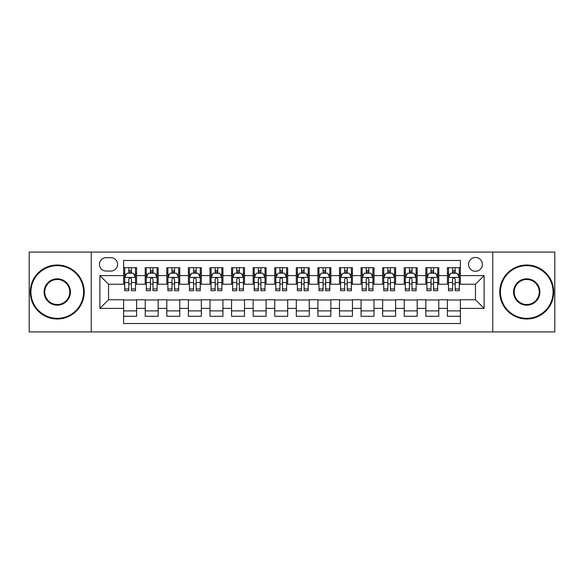 <?xml version="1.0" encoding="UTF-8"?>
<svg xmlns="http://www.w3.org/2000/svg" width="584" height="584" viewBox="0 0 584 584"><rect width="100%" height="100%" fill="white"/><g stroke="black" fill="none" stroke-linecap="round" stroke-linejoin="round"><path stroke-width="0.88" d="M475.471 257.464A6.906 6.906 0 0 0 468.565 264.369A6.906 6.906 0 0 0 475.471 271.275A6.906 6.906 0 0 0 482.384 264.369A6.906 6.906 0 0 0 475.471 257.464M492.743 331.931L554.8 331.931L554.8 252.069L492.743 252.069L492.743 331.931L91.257 331.931L91.257 252.069L29.2 252.069L29.2 331.931L91.257 331.931M460.367 267.72L447.417 267.72L447.417 275.597L438.781 275.597L438.781 284.233L447.417 284.233L447.417 275.597M438.781 275.597L438.781 267.72L425.831 267.72L425.831 275.597L417.195 275.597L417.195 284.233L425.831 284.233L425.831 275.597M417.195 275.597L417.195 267.72L404.245 267.72L404.245 275.597L395.609 275.597L395.609 284.233L404.245 284.233L404.245 275.597M395.609 275.597L395.609 267.72L382.659 267.72L382.659 275.597L374.023 275.597L374.023 284.233L382.659 284.233L382.659 275.597M374.023 275.597L374.023 267.72L361.073 267.72L361.073 275.597L352.437 275.597L352.437 284.233L361.073 284.233L361.073 275.597M352.437 275.597L352.437 267.72L339.486 267.72L339.486 275.597L330.851 275.597L330.851 284.233L339.486 284.233L339.486 275.597M330.851 275.597L330.851 267.72L317.9 267.72L317.9 275.597L309.272 275.597L309.272 284.233L317.9 284.233L317.9 275.597M309.272 275.597L309.272 267.72L296.314 267.72L296.314 275.597L287.686 275.597L287.686 284.233L296.314 284.233L296.314 275.597M287.686 275.597L287.686 267.72L274.728 267.72L274.728 275.597L266.1 275.597L266.1 284.233L274.728 284.233L274.728 275.597M266.1 275.597L266.1 267.72L253.149 267.72L253.149 275.597L244.513 275.597L244.513 284.233L253.149 284.233L253.149 275.597M244.513 275.597L244.513 267.72L231.563 267.72L231.563 275.597L222.927 275.597L222.927 284.233L231.563 284.233L231.563 275.597M222.927 275.597L222.927 267.72L209.977 267.72L209.977 275.597L201.341 275.597L201.341 284.233L209.977 284.233L209.977 275.597M201.341 275.597L201.341 267.72L188.391 267.72L188.391 275.597L179.755 275.597L179.755 284.233L188.391 284.233L188.391 275.597M179.755 275.597L179.755 267.72L166.805 267.72L166.805 275.597L158.169 275.597L158.169 284.233L166.805 284.233L166.805 275.597M158.169 275.597L158.169 267.72L145.219 267.72L145.219 284.233L136.583 284.233L136.583 267.72L123.633 267.72M123.633 316.28L136.583 316.28L136.583 299.767L145.219 299.767L145.219 316.28L158.169 316.28L158.169 299.767L166.805 299.767L166.805 308.403L158.169 308.403M166.805 308.403L166.805 316.28L179.755 316.28L179.755 299.767L188.391 299.767L188.391 308.403L179.755 308.403M188.391 308.403L188.391 316.28L201.341 316.28L201.341 299.767L209.977 299.767L209.977 308.403L201.341 308.403M209.977 308.403L209.977 316.28L222.927 316.28L222.927 299.767L231.563 299.767L231.563 308.403L222.927 308.403M231.563 308.403L231.563 316.28L244.513 316.28L244.513 299.767L253.149 299.767L253.149 308.403L244.513 308.403M253.149 308.403L253.149 316.28L266.1 316.28L266.1 299.767L274.728 299.767L274.728 308.403L266.1 308.403M274.728 308.403L274.728 316.28L287.686 316.28L287.686 299.767L296.314 299.767L296.314 308.403L287.686 308.403M296.314 308.403L296.314 316.28L309.272 316.28L309.272 299.767L317.9 299.767L317.9 308.403L309.272 308.403M317.9 308.403L317.9 316.28L330.851 316.28L330.851 299.767L339.486 299.767L339.486 308.403L330.851 308.403M339.486 308.403L339.486 316.28L352.437 316.28L352.437 299.767L361.073 299.767L361.073 308.403L352.437 308.403M361.073 308.403L361.073 316.28L374.023 316.28L374.023 299.767L382.659 299.767L382.659 308.403L374.023 308.403M382.659 308.403L382.659 316.28L395.609 316.28L395.609 299.767L404.245 299.767L404.245 308.403L395.609 308.403M404.245 308.403L404.245 316.28L417.195 316.28L417.195 299.767L425.831 299.767L425.831 308.403L417.195 308.403M425.831 308.403L425.831 316.28L438.781 316.28L438.781 299.767L447.417 299.767L447.417 308.403L438.781 308.403M106.149 271.064L110.902 271.064A6.694 6.694 0 0 0 117.588 264.369A6.694 6.694 0 0 0 110.902 257.683L106.149 257.683A6.694 6.694 0 0 0 99.462 264.369A6.694 6.694 0 0 0 106.149 271.064M492.743 252.069L91.257 252.069M460.367 275.597L460.367 260.486L123.633 260.486L123.633 284.233L108.529 284.233L108.529 299.767L123.633 299.767L123.633 323.514L460.367 323.514L460.367 299.767L475.471 299.767L475.471 284.233L460.367 284.233L460.367 275.597L484.107 275.597L484.107 308.403L460.367 308.403M123.633 308.403L99.893 308.403L99.893 275.597L123.633 275.597M447.417 308.403L447.417 316.28L460.367 316.28M123.633 273.115L124.713 273.115M128.816 273.115L131.407 273.115M135.51 273.115L136.583 273.115M123.633 284.014L124.713 284.014M128.816 284.014L131.407 284.014M135.51 284.014L136.583 284.014M123.633 299.986L136.583 299.986M123.633 310.885L136.583 310.885M145.219 284.014L146.299 284.014M150.402 284.014L152.993 284.014M157.096 284.014L158.169 284.014M145.219 273.115L146.299 273.115M150.402 273.115L152.993 273.115M157.096 273.115L158.169 273.115M145.219 299.986L158.169 299.986M145.219 310.885L158.169 310.885M166.805 299.986L179.755 299.986M166.805 310.885L179.755 310.885M166.805 273.115L167.885 273.115M171.988 273.115L174.579 273.115M178.675 273.115L179.755 273.115M166.805 284.014L167.885 284.014M171.988 284.014L174.579 284.014M178.675 284.014L179.755 284.014M188.391 299.986L201.341 299.986M188.391 310.885L201.341 310.885M188.391 273.115L189.471 273.115M193.574 273.115L196.158 273.115M200.261 273.115L201.341 273.115M188.391 284.014L189.471 284.014M193.574 284.014L196.158 284.014M200.261 284.014L201.341 284.014M209.977 299.986L222.927 299.986M209.977 310.885L222.927 310.885M209.977 273.115L211.058 273.115M215.16 273.115L217.744 273.115M221.847 273.115L222.927 273.115M209.977 284.014L211.058 284.014M215.16 284.014L217.744 284.014M221.847 284.014L222.927 284.014M231.563 299.986L244.513 299.986M231.563 310.885L244.513 310.885M231.563 273.115L232.644 273.115M236.739 273.115L239.331 273.115M243.433 273.115L244.513 273.115M231.563 284.014L232.644 284.014M236.739 284.014L239.331 284.014M243.433 284.014L244.513 284.014M253.149 299.986L266.1 299.986M253.149 310.885L266.1 310.885M253.149 273.115L254.222 273.115M258.325 273.115L260.917 273.115M265.019 273.115L266.1 273.115M253.149 284.014L254.222 284.014M258.325 284.014L260.917 284.014M265.019 284.014L266.1 284.014M274.728 299.986L287.686 299.986M274.728 310.885L287.686 310.885M274.728 273.115L275.809 273.115M279.911 273.115L282.503 273.115M286.605 273.115L287.686 273.115M274.728 284.014L275.809 284.014M279.911 284.014L282.503 284.014M286.605 284.014L287.686 284.014M296.314 299.986L309.272 299.986M296.314 310.885L309.272 310.885M296.314 273.115L297.395 273.115M301.497 273.115L304.089 273.115M308.191 273.115L309.272 273.115M296.314 284.014L297.395 284.014M301.497 284.014L304.089 284.014M308.191 284.014L309.272 284.014M317.9 299.986L330.851 299.986M317.9 310.885L330.851 310.885M317.9 273.115L318.981 273.115M323.083 273.115L325.675 273.115M329.777 273.115L330.851 273.115M317.9 284.014L318.981 284.014M323.083 284.014L325.675 284.014M329.777 284.014L330.851 284.014M339.486 299.986L352.437 299.986M339.486 310.885L352.437 310.885M339.486 273.115L340.567 273.115M344.669 273.115L347.261 273.115M351.356 273.115L352.437 273.115M339.486 284.014L340.567 284.014M344.669 284.014L347.261 284.014M351.356 284.014L352.437 284.014M361.073 299.986L374.023 299.986M361.073 310.885L374.023 310.885M361.073 273.115L362.153 273.115M366.256 273.115L368.84 273.115M372.942 273.115L374.023 273.115M361.073 284.014L362.153 284.014M366.256 284.014L368.84 284.014M372.942 284.014L374.023 284.014M382.659 299.986L395.609 299.986M382.659 310.885L395.609 310.885M382.659 273.115L383.739 273.115M387.842 273.115L390.426 273.115M394.529 273.115L395.609 273.115M382.659 284.014L383.739 284.014M387.842 284.014L390.426 284.014M394.529 284.014L395.609 284.014M404.245 299.986L417.195 299.986M404.245 310.885L417.195 310.885M404.245 273.115L405.325 273.115M409.421 273.115L412.012 273.115M416.115 273.115L417.195 273.115M404.245 284.014L405.325 284.014M409.421 284.014L412.012 284.014M416.115 284.014L417.195 284.014M425.831 299.986L438.781 299.986M425.831 310.885L438.781 310.885M425.831 273.115L426.904 273.115M431.007 273.115L433.598 273.115M437.701 273.115L438.781 273.115M425.831 284.014L426.904 284.014M431.007 284.014L433.598 284.014M437.701 284.014L438.781 284.014M447.417 299.986L460.367 299.986M447.417 310.885L460.367 310.885M447.417 273.115L448.49 273.115M452.593 273.115L455.184 273.115M459.287 273.115L460.367 273.115M447.417 284.014L448.49 284.014M452.593 284.014L455.184 284.014M459.287 284.014L460.367 284.014M108.529 284.233L99.893 275.597M108.529 299.767L99.893 308.403M484.107 275.597L475.471 284.233M484.107 308.403L475.471 299.767M131.407 270.523L128.816 270.523M135.51 288.949L131.407 288.949L131.407 290.708L135.51 290.708L135.51 277.539L133.349 273.224L126.874 273.224L124.713 277.539L124.713 290.708L128.816 290.708L128.816 288.949L124.713 288.949M124.713 277.539L124.713 267.72M135.51 277.539L135.51 267.72M128.816 273.224L128.816 267.72M131.407 267.72L131.407 273.224M131.407 288.949L131.407 279.159C130.546 277.495 129.677 277.495 128.816 279.159L128.816 288.949M57.261 265.669A26.331 26.331 0 0 0 30.93 292A26.331 26.331 0 0 0 57.261 318.331A26.331 26.331 0 0 0 83.592 292A26.331 26.331 0 0 0 57.261 265.669M57.261 318.981A26.981 26.981 0 0 1 30.28 292A26.981 26.981 0 0 1 57.261 265.019A26.981 26.981 0 0 1 84.242 292A26.981 26.981 0 0 1 57.261 318.981M57.261 278.831A13.169 13.169 0 0 1 70.43 292A13.169 13.169 0 0 1 57.261 305.169A13.169 13.169 0 0 1 44.092 292A13.169 13.169 0 0 1 57.261 278.831M57.261 304.519A12.519 12.519 0 0 0 69.781 292A12.519 12.519 0 0 0 57.261 279.481A12.519 12.519 0 0 0 44.742 292A12.519 12.519 0 0 0 57.261 304.519M526.739 265.669A26.331 26.331 0 0 0 500.408 292A26.331 26.331 0 0 0 526.739 318.331A26.331 26.331 0 0 0 553.07 292A26.331 26.331 0 0 0 526.739 265.669M526.739 318.981A26.981 26.981 0 0 1 499.758 292A26.981 26.981 0 0 1 526.739 265.019A26.981 26.981 0 0 1 553.72 292A26.981 26.981 0 0 1 526.739 318.981M526.739 278.831A13.169 13.169 0 0 1 539.908 292A13.169 13.169 0 0 1 526.739 305.169A13.169 13.169 0 0 1 513.57 292A13.169 13.169 0 0 1 526.739 278.831M526.739 304.519A12.519 12.519 0 0 0 539.258 292A12.519 12.519 0 0 0 526.739 279.481A12.519 12.519 0 0 0 514.219 292A12.519 12.519 0 0 0 526.739 304.519M152.993 270.523L150.402 270.523M157.096 288.949L152.993 288.949L152.993 290.708L157.096 290.708L157.096 277.539L154.935 273.224L148.46 273.224L146.299 277.539L146.299 290.708L150.402 290.708L150.402 288.949L146.299 288.949M146.299 277.539L146.299 267.72M157.096 277.539L157.096 267.72M150.402 273.224L150.402 267.72M152.993 267.72L152.993 273.224M152.993 288.949L152.993 279.159C152.132 277.495 151.263 277.495 150.402 279.159L150.402 288.949M174.579 270.523L171.988 270.523M178.675 288.949L174.579 288.949L174.579 290.708L178.675 290.708L178.675 277.539L176.521 273.224L170.046 273.224L167.885 277.539L167.885 290.708L171.988 290.708L171.988 288.949L167.885 288.949M167.885 277.539L167.885 267.72M178.675 277.539L178.675 267.72M171.988 273.224L171.988 267.72M174.579 267.72L174.579 273.224M174.579 288.949L174.579 279.159C173.711 277.495 172.849 277.495 171.988 279.159L171.988 288.949M196.158 270.523L193.574 270.523M200.261 288.949L196.158 288.949L196.158 290.708L200.261 290.708L200.261 277.539L198.107 273.224L191.632 273.224L189.471 277.539L189.471 290.708L193.574 290.708L193.574 288.949L189.471 288.949M189.471 277.539L189.471 267.72M200.261 277.539L200.261 267.72M193.574 273.224L193.574 267.72M196.158 267.72L196.158 273.224M196.158 288.949L196.158 279.159C195.297 277.495 194.436 277.495 193.574 279.159L193.574 288.949M217.744 270.523L215.16 270.523M221.847 288.949L217.744 288.949L217.744 290.708L221.847 290.708L221.847 277.539L219.686 273.224L213.211 273.224L211.058 277.539L211.058 290.708L215.16 290.708L215.16 288.949L211.058 288.949M211.058 277.539L211.058 267.72M221.847 277.539L221.847 267.72M215.16 273.224L215.16 267.72M217.744 267.72L217.744 273.224M217.744 288.949L217.744 279.159C216.883 277.495 216.022 277.495 215.16 279.159L215.16 288.949M239.331 270.523L236.739 270.523M243.433 288.949L239.331 288.949L239.331 290.708L243.433 290.708L243.433 277.539L241.272 273.224L234.797 273.224L232.644 277.539L232.644 290.708L236.739 290.708L236.739 288.949L232.644 288.949M232.644 277.539L232.644 267.72M243.433 277.539L243.433 267.72M236.739 273.224L236.739 267.72M239.331 267.72L239.331 273.224M239.331 288.949L239.331 279.159C238.469 277.495 237.608 277.495 236.739 279.159L236.739 288.949M260.917 270.523L258.325 270.523M265.019 288.949L260.917 288.949L260.917 290.708L265.019 290.708L265.019 277.539L262.858 273.224L256.383 273.224L254.222 277.539L254.222 290.708L258.325 290.708L258.325 288.949L254.222 288.949M254.222 277.539L254.222 267.72M265.019 277.539L265.019 267.72M258.325 273.224L258.325 267.72M260.917 267.72L260.917 273.224M260.917 288.949L260.917 279.159C260.055 277.495 259.194 277.495 258.325 279.159L258.325 288.949M282.503 270.523L279.911 270.523M286.605 288.949L282.503 288.949L282.503 290.708L286.605 290.708L286.605 277.539L284.444 273.224L277.969 273.224L275.809 277.539L275.809 290.708L279.911 290.708L279.911 288.949L275.809 288.949M275.809 277.539L275.809 267.72M286.605 277.539L286.605 267.72M279.911 273.224L279.911 267.72M282.503 267.72L282.503 273.224M282.503 288.949L282.503 279.159C281.641 277.495 280.78 277.495 279.911 279.159L279.911 288.949M304.089 270.523L301.497 270.523M308.191 288.949L304.089 288.949L304.089 290.708L308.191 290.708L308.191 277.539L306.031 273.224L299.555 273.224L297.395 277.539L297.395 290.708L301.497 290.708L301.497 288.949L297.395 288.949M297.395 277.539L297.395 267.72M308.191 277.539L308.191 267.72M301.497 273.224L301.497 267.72M304.089 267.72L304.089 273.224M304.089 288.949L304.089 279.159C303.227 277.495 302.359 277.495 301.497 279.159L301.497 288.949M325.675 270.523L323.083 270.523M329.777 288.949L325.675 288.949L325.675 290.708L329.777 290.708L329.777 277.539L327.617 273.224L321.142 273.224L318.981 277.539L318.981 290.708L323.083 290.708L323.083 288.949L318.981 288.949M318.981 277.539L318.981 267.72M329.777 277.539L329.777 267.72M323.083 273.224L323.083 267.72M325.675 267.72L325.675 273.224M325.675 288.949L325.675 279.159C324.813 277.495 323.945 277.495 323.083 279.159L323.083 288.949M347.261 270.523L344.669 270.523M351.356 288.949L347.261 288.949L347.261 290.708L351.356 290.708L351.356 277.539L349.203 273.224L342.728 273.224L340.567 277.539L340.567 290.708L344.669 290.708L344.669 288.949L340.567 288.949M340.567 277.539L340.567 267.72M351.356 277.539L351.356 267.72M344.669 273.224L344.669 267.72M347.261 267.72L347.261 273.224M347.261 288.949L347.261 279.159C346.392 277.495 345.531 277.495 344.669 279.159L344.669 288.949M368.84 270.523L366.256 270.523M372.942 288.949L368.84 288.949L368.84 290.708L372.942 290.708L372.942 277.539L370.789 273.224L364.314 273.224L362.153 277.539L362.153 290.708L366.256 290.708L366.256 288.949L362.153 288.949M362.153 277.539L362.153 267.72M372.942 277.539L372.942 267.72M366.256 273.224L366.256 267.72M368.84 267.72L368.84 273.224M368.84 288.949L368.84 279.159C367.978 277.495 367.117 277.495 366.256 279.159L366.256 288.949M390.426 270.523L387.842 270.523M394.529 288.949L390.426 288.949L390.426 290.708L394.529 290.708L394.529 277.539L392.368 273.224L385.893 273.224L383.739 277.539L383.739 290.708L387.842 290.708L387.842 288.949L383.739 288.949M383.739 277.539L383.739 267.72M394.529 277.539L394.529 267.72M387.842 273.224L387.842 267.72M390.426 267.72L390.426 273.224M390.426 288.949L390.426 279.159C389.564 277.495 388.703 277.495 387.842 279.159L387.842 288.949M412.012 270.523L409.421 270.523M416.115 288.949L412.012 288.949L412.012 290.708L416.115 290.708L416.115 277.539L413.954 273.224L407.479 273.224L405.325 277.539L405.325 290.708L409.421 290.708L409.421 288.949L405.325 288.949M405.325 277.539L405.325 267.72M416.115 277.539L416.115 267.72M409.421 273.224L409.421 267.72M412.012 267.72L412.012 273.224M412.012 288.949L412.012 279.159C411.151 277.495 410.289 277.495 409.421 279.159L409.421 288.949M433.598 270.523L431.007 270.523M437.701 288.949L433.598 288.949L433.598 290.708L437.701 290.708L437.701 277.539L435.54 273.224L429.065 273.224L426.904 277.539L426.904 290.708L431.007 290.708L431.007 288.949L426.904 288.949M426.904 277.539L426.904 267.72M437.701 277.539L437.701 267.72M431.007 273.224L431.007 267.72M433.598 267.72L433.598 273.224M433.598 288.949L433.598 279.159C432.737 277.495 431.875 277.495 431.007 279.159L431.007 288.949M455.184 270.523L452.593 270.523M459.287 288.949L455.184 288.949L455.184 290.708L459.287 290.708L459.287 277.539L457.126 273.224L450.651 273.224L448.49 277.539L448.49 290.708L452.593 290.708L452.593 288.949L448.49 288.949M448.49 277.539L448.49 267.72M459.287 277.539L459.287 267.72M452.593 273.224L452.593 267.72M455.184 267.72L455.184 273.224M455.184 288.949L455.184 279.159C454.323 277.495 453.461 277.495 452.593 279.159L452.593 288.949M145.219 308.403L136.583 308.403M145.219 275.597L136.583 275.597M135.452 277.429L124.772 277.429M124.713 274.407L126.283 274.407M133.94 274.407L135.51 274.407M128.816 282.539L124.713 282.539M135.51 282.539L131.407 282.539M131.407 271.896L128.816 271.896M157.038 277.429L146.35 277.429M146.299 274.407L147.862 274.407M155.526 274.407L157.096 274.407M150.402 282.539L146.299 282.539M157.096 282.539L152.993 282.539M152.993 271.896L150.402 271.896M178.624 277.429L167.936 277.429M167.885 274.407L169.448 274.407M177.113 274.407L178.675 274.407M171.988 282.539L167.885 282.539M178.675 282.539L174.579 282.539M174.579 271.896L171.988 271.896M200.21 277.429L189.523 277.429M189.471 274.407L191.034 274.407M198.699 274.407L200.261 274.407M193.574 282.539L189.471 282.539M200.261 282.539L196.158 282.539M196.158 271.896L193.574 271.896M221.796 277.429L211.109 277.429M211.058 274.407L212.62 274.407M220.285 274.407L221.847 274.407M215.16 282.539L211.058 282.539M221.847 282.539L217.744 282.539M217.744 271.896L215.16 271.896M243.382 277.429L232.695 277.429M232.644 274.407L234.206 274.407M241.871 274.407L243.433 274.407M236.739 282.539L232.644 282.539M243.433 282.539L239.331 282.539M239.331 271.896L236.739 271.896M264.968 277.429L254.281 277.429M254.222 274.407L255.792 274.407M263.457 274.407L265.019 274.407M258.325 282.539L254.222 282.539M265.019 282.539L260.917 282.539M260.917 271.896L258.325 271.896M286.547 277.429L275.867 277.429M275.809 274.407L277.378 274.407M285.036 274.407L286.605 274.407M279.911 282.539L275.809 282.539M286.605 282.539L282.503 282.539M282.503 271.896L279.911 271.896M308.133 277.429L297.453 277.429M297.395 274.407L298.964 274.407M306.622 274.407L308.191 274.407M301.497 282.539L297.395 282.539M308.191 282.539L304.089 282.539M304.089 271.896L301.497 271.896M329.719 277.429L319.032 277.429M318.981 274.407L320.543 274.407M328.208 274.407L329.777 274.407M323.083 282.539L318.981 282.539M329.777 282.539L325.675 282.539M325.675 271.896L323.083 271.896M351.305 277.429L340.618 277.429M340.567 274.407L342.129 274.407M349.794 274.407L351.356 274.407M344.669 282.539L340.567 282.539M351.356 282.539L347.261 282.539M347.261 271.896L344.669 271.896M372.891 277.429L362.204 277.429M362.153 274.407L363.715 274.407M371.38 274.407L372.942 274.407M366.256 282.539L362.153 282.539M372.942 282.539L368.84 282.539M368.84 271.896L366.256 271.896M394.477 277.429L383.79 277.429M383.739 274.407L385.301 274.407M392.966 274.407L394.529 274.407M387.842 282.539L383.739 282.539M394.529 282.539L390.426 282.539M390.426 271.896L387.842 271.896M416.064 277.429L405.376 277.429M405.325 274.407L406.887 274.407M414.552 274.407L416.115 274.407M409.421 282.539L405.325 282.539M416.115 282.539L412.012 282.539M412.012 271.896L409.421 271.896M437.65 277.429L426.962 277.429M426.904 274.407L428.474 274.407M436.139 274.407L437.701 274.407M431.007 282.539L426.904 282.539M437.701 282.539L433.598 282.539M433.598 271.896L431.007 271.896M459.228 277.429L448.549 277.429M448.49 274.407L450.06 274.407M457.717 274.407L459.287 274.407M452.593 282.539L448.49 282.539M459.287 282.539L455.184 282.539M455.184 271.896L452.593 271.896"/></g></svg>
